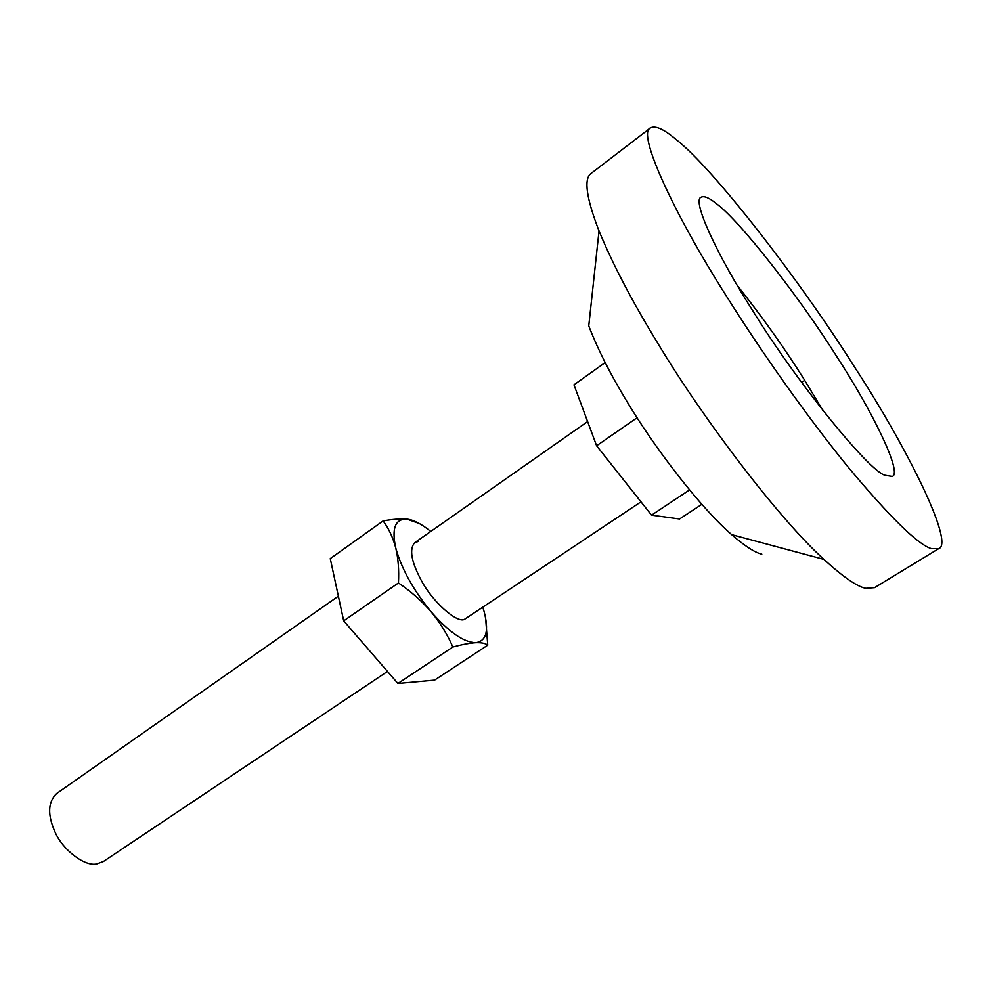 <?xml version="1.0" encoding="UTF-8"?>
<svg xmlns="http://www.w3.org/2000/svg" width="991" height="991" viewBox="0 0 991 991"><rect width="100%" height="100%" fill="white"/><g stroke="black" fill="none" stroke-linecap="round" stroke-linejoin="round"><path stroke-width="1.49" d="M640.979 501.83L464.345 619.425C456.69 623.302 431.841 601.116 420.977 579.809C411.203 561.352 409.122 548.977 414.721 542.684L417.954 541.569M430.775 531.436C421.348 523.867 413.42 519.767 406.979 519.148C395.236 518.714 391.482 528.29 395.731 547.874C401.516 568.784 413.272 590.041 430.998 611.658C448.96 632.097 463.887 642.441 475.779 642.688C486.445 641.09 489.182 630.561 483.98 611.075L482.914 607.594M485.59 617.715L487.758 645.141C485.553 643.32 481.552 642.502 475.779 642.688C469.784 643.06 462.14 644.497 452.862 646.999C447.399 634.463 440.103 622.682 430.998 611.658C421.559 600.806 410.72 591.231 398.444 582.943C399.15 570.209 398.246 558.515 395.731 547.874C392.931 537.419 388.732 528.438 383.121 520.919C392.647 519.234 400.599 518.64 406.979 519.148L419.428 523.57M383.121 520.919L330.263 558.614L343.691 620.849L397.911 683.48L434.554 680.136L487.758 645.141M397.911 683.48L452.862 646.999M343.691 620.849L398.444 582.943M726.824 296.755C760.047 349.811 806.996 416.703 847.974 466.885C889.856 517.029 917.555 544.245 931.082 548.531L938.539 548.741C955.138 544.096 906.79 446.792 853.747 365.803C801.149 282.125 713.148 168.136 676.035 139.458C663.896 129.14 655.361 125.3 650.418 127.938C636.717 132.373 672.753 211.938 726.824 296.755M836.738 356.537C800.79 299.158 740.426 221.327 716.666 203.873C709.259 197.804 704.068 195.599 701.083 197.259C691.693 200.145 716.951 254.86 752.887 310.939C795.674 380.643 868.438 470.7 884.876 475.234L892.234 476.436C902.888 473.463 872.204 410.918 836.738 356.537M650.418 127.938L591.032 173.487C583.612 178.826 586.276 197.977 599.022 230.928C612.909 264.647 632.828 302.639 658.78 344.905C703.201 418.821 778.505 518.33 823.93 559.407C843.168 576.985 857.116 586.622 865.787 588.32L874.595 587.638L938.539 548.741M599.022 230.928L588.753 325.89C597.424 348.522 609.799 373.124 625.891 399.732C653.379 446.346 700.426 507.751 731.68 534.644C744.898 546.115 754.944 552.619 761.806 554.167M338.365 596.173L56.76 793.457C47.915 801.781 47.32 814.59 54.976 831.895C62.408 849.597 84.768 866.89 96.734 863.941L103.374 861.538L387.493 671.44M605.167 362.57L573.962 384.83L596.594 445.764L651.533 515.159L679.553 518.987L701.863 504.32M651.533 515.159L689.55 489.926M596.594 445.764L637.089 417.731M823.013 410.658L803.726 378.748C784.277 347.816 762.166 316.761 737.378 285.581M801.558 382.39L804.729 380.346M823.93 559.407L731.68 534.644M587.601 421.571L414.721 542.684"/></g></svg>
